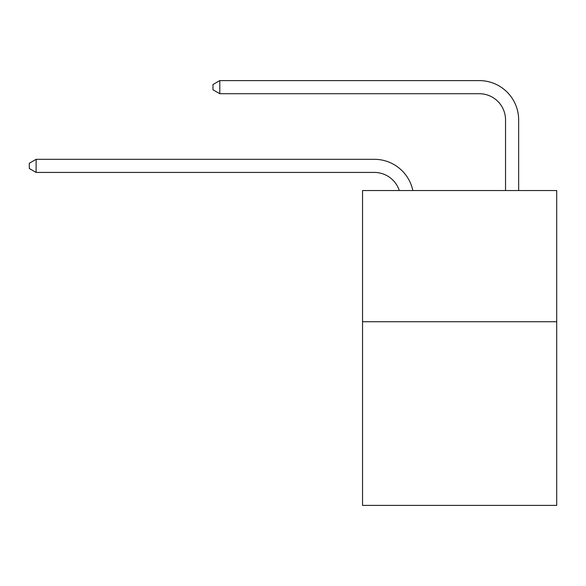 <?xml version="1.0" encoding="UTF-8"?>
<svg xmlns="http://www.w3.org/2000/svg" width="586" height="586" viewBox="0 0 586 586"><rect width="100%" height="100%" fill="white"/><g stroke="black" fill="none" stroke-linecap="round" stroke-linejoin="round"><path stroke-width="0.88" d="M556.7 321.729L556.7 505.403L362.536 505.403L362.536 190.538L556.7 190.538L556.7 321.729L362.536 321.729M399.286 190.538A26.238 26.238 -47.4 0 0 374.337 172.431A26.238 26.238 -47.4 0 1 399.286 190.538A26.238 26.238 -47.4 0 0 374.337 172.431A26.238 26.238 -47.4 0 1 399.286 190.538A26.238 26.238 -47.4 0 0 374.337 172.431A26.238 26.238 -47.4 0 1 399.286 190.538A26.238 26.238 -47.4 0 0 374.337 172.431A26.238 26.238 -47.4 0 1 399.286 190.538A26.238 26.238 -47.4 0 0 374.337 172.431A26.238 26.238 -47.4 0 1 399.286 190.538A26.238 26.238 -47.4 0 0 374.337 172.431A26.238 26.238 -47.4 0 1 399.286 190.538A26.238 26.238 -47.4 0 0 374.337 172.431A26.238 26.238 -47.4 0 1 399.286 190.538A26.238 26.238 -47.4 0 0 374.337 172.431A26.238 26.238 -47.4 0 1 399.286 190.538A26.238 26.238 -47.4 0 0 374.337 172.431L36.12 172.431L29.3 168.497L29.3 163.252L36.12 159.311L374.337 159.311A39.357 39.357 132.6 0 1 412.852 190.538M505.535 190.538L505.535 119.954A26.238 26.238 23.1 0 0 479.297 93.716L219.794 93.716L212.974 89.783L212.974 84.531L219.794 80.597L479.297 80.597A39.357 39.357 -156.9 0 1 518.654 119.954L518.654 190.538M36.12 159.311L374.337 159.311L36.12 159.311L374.337 159.311L36.12 159.311L374.337 159.311L36.12 159.311L374.337 159.311L36.12 159.311L374.337 159.311L36.12 159.311L374.337 159.311L36.12 159.311L374.337 159.311L36.12 159.311L374.337 159.311L36.12 159.311L36.12 172.431M505.535 119.954A26.238 26.238 23.1 0 0 479.297 93.716A26.238 26.238 23.1 0 1 505.535 119.954A26.238 26.238 23.1 0 0 479.297 93.716A26.238 26.238 23.1 0 1 505.535 119.954A26.238 26.238 23.1 0 0 479.297 93.716A26.238 26.238 23.1 0 1 505.535 119.954A26.238 26.238 23.1 0 0 479.297 93.716A26.238 26.238 23.1 0 1 505.535 119.954A26.238 26.238 23.1 0 0 479.297 93.716A26.238 26.238 23.1 0 1 505.535 119.954A26.238 26.238 23.1 0 0 479.297 93.716A26.238 26.238 23.1 0 1 505.535 119.954A26.238 26.238 23.1 0 0 479.297 93.716A26.238 26.238 23.1 0 1 505.535 119.954A26.238 26.238 23.1 0 0 479.297 93.716A26.238 26.238 23.1 0 1 505.535 119.954M219.794 80.597L219.794 93.716"/></g></svg>

